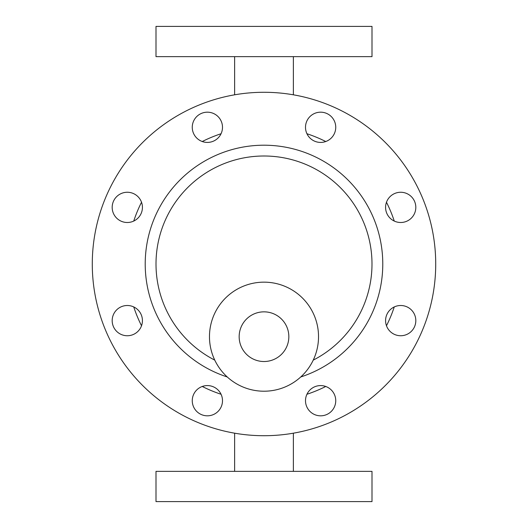 <?xml version="1.0" encoding="UTF-8"?>
<svg xmlns="http://www.w3.org/2000/svg" width="528" height="528" viewBox="0 0 528 528"><rect width="100%" height="100%" fill="white"/><g stroke="black" fill="none" stroke-linecap="round" stroke-linejoin="round"><path stroke-width="0.79" d="M264 471.359L372.002 471.359L372.002 501.6L155.998 501.6L155.998 471.359L264 471.359M372.002 56.641L155.998 56.641L155.998 26.4L372.002 26.4L372.002 56.641M306.94 133.736A137.161 137.161 0 0 1 325.75 141.524M386.476 202.25A137.161 137.161 0 0 1 394.264 221.06M394.264 306.94A137.161 137.161 0 0 1 386.476 325.75M325.75 386.476A137.161 137.161 0 0 1 306.94 394.264M221.06 394.264A137.161 137.161 0 0 1 202.25 386.476M141.524 325.75A137.161 137.161 0 0 1 133.736 306.94M133.736 221.06A137.161 137.161 0 0 1 141.524 202.25M202.25 141.524A137.161 137.161 0 0 1 221.06 133.736M264 92.281A171.719 171.719 0 0 1 412.711 349.859A171.719 171.719 0 0 1 115.289 349.859A171.719 171.719 0 0 1 264 92.281M112.18 320.621A15.121 15.121 0 0 1 134.864 307.527A15.121 15.121 0 0 1 134.864 333.716A15.121 15.121 0 0 1 112.18 320.621M305.501 400.699A15.121 15.121 0 0 1 328.185 387.605A15.121 15.121 0 0 1 328.185 413.794A15.121 15.121 0 0 1 305.501 400.699M192.258 127.301A15.121 15.121 0 0 1 214.936 114.206A15.121 15.121 0 0 1 214.936 140.395A15.121 15.121 0 0 1 192.258 127.301M385.579 320.621A15.121 15.121 0 0 1 408.256 307.527A15.121 15.121 0 0 1 408.256 333.716A15.121 15.121 0 0 1 385.579 320.621M112.18 207.379A15.121 15.121 0 0 1 134.864 194.284A15.121 15.121 0 0 1 134.864 220.473A15.121 15.121 0 0 1 112.18 207.379M192.258 400.699A15.121 15.121 0 0 1 214.936 387.605A15.121 15.121 0 0 1 214.936 413.794A15.121 15.121 0 0 1 192.258 400.699M305.501 127.301A15.121 15.121 0 0 1 328.185 114.206A15.121 15.121 0 0 1 328.185 140.395A15.121 15.121 0 0 1 305.501 127.301M385.579 207.379A15.121 15.121 0 0 1 408.256 194.284A15.121 15.121 0 0 1 408.256 220.473A15.121 15.121 0 0 1 385.579 207.379M214.764 360.122A108.002 108.002 0 0 1 264 155.998A108.002 108.002 0 0 1 313.236 360.122M264 282.157A54.529 54.529 0 0 1 311.223 363.95A54.529 54.529 0 0 1 216.777 363.95A54.529 54.529 0 0 1 264 282.157M264 311.843A24.842 24.842 0 0 1 285.509 349.107A24.842 24.842 0 0 1 242.491 349.107A24.842 24.842 0 0 1 264 311.843M227.258 376.972A118.8 118.8 0 0 1 251.572 145.853A118.8 118.8 0 0 1 300.742 376.972M293.377 471.359L293.377 433.191M234.623 471.359L234.623 433.191M234.623 56.641L234.623 94.809M293.377 56.641L293.377 94.809"/></g></svg>
